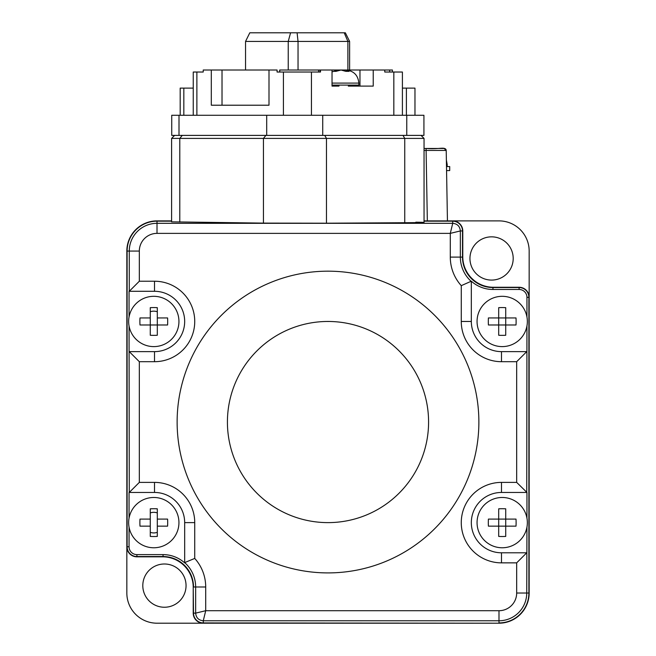 <?xml version="1.0" encoding="UTF-8"?>
<svg xmlns="http://www.w3.org/2000/svg" width="656" height="656" viewBox="0 0 656 656"><rect width="100%" height="100%" fill="white"/><g stroke="black" fill="none" stroke-linecap="round" stroke-linejoin="round"><path stroke-width="0.98" d="M446.465 164.558L447.187 164.558L447.187 166.567M446.564 170.593L449.704 170.593L449.704 166.567L446.498 166.567M424.047 148.469L444.202 148.469A2.009 2.009 0 0 1 446.211 150.445L426.105 150.445L426.105 148.469L430.59 148.469M446.146 150.437L444.202 148.469L443.456 148.469M444.202 150.429L445.088 150.429M426.105 148.469C441.012 149.535 444.719 146.173 446.211 150.445A2.009 2.009 0 0 0 444.202 148.469L444.202 148.469A2.009 2.009 0 0 1 446.211 150.445L447.441 220.883L424.047 220.883L498.986 220.883L452.722 220.883A10.061 10.061 0 0 1 462.775 230.945A10.061 10.061 0 0 0 452.722 220.883L424.047 220.883M142.803 585.619A21.623 21.623 0 0 1 164.426 563.996A21.623 21.623 0 0 1 186.05 585.619A21.623 21.623 0 0 1 164.426 607.243A21.623 21.623 0 0 1 142.803 585.619M469.95 258.464A21.623 21.623 0 0 1 491.574 236.841A21.623 21.623 0 0 1 513.197 258.464A21.623 21.623 0 0 1 491.574 280.087A21.623 21.623 0 0 1 469.95 258.464M529.162 251.059L529.162 297.324L529.162 251.059A30.176 30.176 0 0 0 498.986 220.883M126.838 593.024L126.838 546.76L126.838 593.024A30.176 30.176 0 0 0 157.014 623.2L203.278 623.2L157.014 623.2M126.838 546.76L127.116 546.76A9.783 9.783 0 0 0 136.899 556.542L136.899 556.821A10.061 10.061 0 0 1 126.838 546.76L126.838 251.059A30.176 30.176 0 0 1 157.014 220.883L171.601 220.883L157.014 220.883A30.176 30.176 0 0 0 126.838 251.059L126.838 546.76A10.061 10.061 0 0 0 136.899 556.821L162.647 556.821A30.578 30.578 0 0 1 193.225 587.391L193.225 613.139A10.061 10.061 0 0 0 203.278 623.2L498.986 623.2A30.176 30.176 0 0 0 529.162 593.024L529.162 297.324A10.061 10.061 0 0 0 519.101 287.262L493.353 287.262A30.578 30.578 0 0 1 462.775 256.693L462.496 230.945A9.783 9.783 0 0 0 452.722 221.162L452.722 220.883M162.647 556.821A30.578 30.578 0 0 1 193.225 587.391M493.353 287.262A30.578 30.578 0 0 1 462.775 256.693M193.249 88.117L183.828 88.117L183.828 115.276M180.187 115.276L180.187 88.117L183.828 88.117M402.407 88.117L414.969 88.117L414.969 115.276M288.238 70.012L288.238 41.426L290.575 32.8L249.797 32.8L245.541 41.426L245.541 70.012M298.037 70.012L298.037 41.426L245.541 41.426M290.575 32.8L344.211 32.8L347.885 41.426L349.615 41.426L345.359 32.8L344.211 32.8M347.885 70.012L347.885 41.426L298.037 41.426L297.094 32.8M349.615 70.012L349.615 41.426M498.986 623.2L203.278 622.921L498.986 623.2A30.176 30.176 0 0 0 529.162 593.024L528.884 297.324A9.783 9.783 0 0 0 519.101 287.541L492.951 287.541A30.447 30.447 0 0 1 462.496 257.095L462.496 230.945L460.348 230.945L460.348 257.095A32.603 32.603 0 0 0 471.328 281.49L471.328 321.465A30.176 30.176 0 0 0 501.496 351.632L526.735 351.632L516.674 361.694L501.496 361.694A40.229 40.229 0 0 1 461.266 321.465L461.266 285.655L471.328 281.194A32.382 32.382 0 0 0 492.951 289.476L519.101 289.476L519.101 287.262L492.951 287.262A30.176 30.176 0 0 1 462.775 257.095L462.775 230.945M203.278 623.2A10.061 10.061 0 0 1 193.225 613.139L193.504 613.139A9.783 9.783 0 0 0 203.278 622.921L203.278 620.773L205.705 610.711L498.986 610.711A17.687 17.687 0 0 0 516.674 593.024L516.674 562.856L501.496 562.856A40.229 40.229 0 0 1 461.266 522.619A40.229 40.229 0 0 1 501.496 482.39L516.674 482.39L516.674 361.694M136.899 556.821L163.049 556.821A30.176 30.176 0 0 1 193.225 586.989L193.225 613.139M157.309 311.772A10.307 10.307 0 0 0 150.273 311.772M150.273 532.311A10.307 10.307 0 0 0 157.309 532.311M157.309 512.935A10.307 10.307 0 0 0 150.273 512.935M519.101 287.262A10.061 10.061 0 0 1 529.162 297.324M421.029 135.39L424.047 138.408L326.475 138.408L326.475 223.212L263.441 223.114L263.441 138.408L171.601 138.408L171.601 221.843L263.441 223.114M324.745 135.39L326.475 138.408L263.441 138.408L265.91 135.39M478.872 422.038A150.872 150.872 0 0 0 328 271.174A150.872 150.872 0 0 0 177.128 422.038A150.872 150.872 0 0 0 328 572.909A150.872 150.872 0 0 0 478.872 422.038M227.419 422.038A100.581 100.581 0 0 0 328 522.619A100.581 100.581 0 0 0 428.581 422.038A100.581 100.581 0 0 0 328 321.465A100.581 100.581 0 0 0 227.419 422.038M526.948 325.942L526.735 492.451L501.496 492.451A30.176 30.176 0 0 0 471.328 522.619A30.176 30.176 0 0 0 501.496 552.795L526.735 552.795L516.674 562.856M461.266 285.655A42.656 42.656 0 0 1 450.295 257.095L450.295 233.372L157.014 233.372A17.687 17.687 0 0 0 139.326 251.059L139.326 281.227L129.273 291.289L129.273 251.059A27.749 27.749 0 0 1 157.014 223.311L452.722 223.311L452.722 221.162L424.047 221.162M526.948 316.987L526.948 297.324A7.847 7.847 0 0 0 519.101 289.476M516.674 482.39L526.948 492.451L526.948 518.142M526.948 527.096L526.727 593.024L516.674 593.024M526.948 297.324L528.884 297.324L528.884 593.024A29.897 29.897 0 0 1 498.986 622.921L498.986 610.711M139.326 281.227L154.504 281.227A40.229 40.229 0 0 1 194.734 321.465A40.229 40.229 0 0 1 154.504 361.694L139.326 361.694L129.265 351.632L154.504 351.632A30.176 30.176 0 0 0 184.672 321.465A30.176 30.176 0 0 0 154.504 291.289L129.052 291.289L129.052 316.987M139.326 361.694L139.326 482.39L129.273 492.443L129.052 325.942M129.052 527.096L129.052 546.76A7.847 7.847 0 0 0 136.899 554.607L136.899 556.542L163.049 556.542L163.049 554.607A32.382 32.382 0 0 1 184.672 562.889L184.672 522.619A30.176 30.176 0 0 0 154.504 492.451L129.052 492.451L129.052 518.142M163.049 556.821L163.049 556.542A30.447 30.447 0 0 1 193.504 586.989L195.652 586.989A32.603 32.603 0 0 0 184.672 562.594L194.734 558.428A42.656 42.656 0 0 1 205.705 586.989L205.705 610.711L195.652 613.139L195.652 586.989L205.705 586.989M150.273 536.255A14.079 14.079 0 0 0 151.224 536.469M156.358 536.469A14.079 14.079 0 0 0 157.309 536.255M157.309 508.99A14.079 14.079 0 0 0 156.358 508.777M151.224 508.777A14.079 14.079 0 0 0 150.273 508.99M163.049 554.607L136.899 554.607M193.225 586.989L193.504 613.139L195.652 613.139C196.111 617.772 198.653 620.314 203.278 620.773L498.986 620.773A27.749 27.749 0 0 0 526.727 593.024L529.162 593.024M450.295 233.372L460.348 230.945C459.889 226.312 457.347 223.77 452.722 223.311L450.295 233.372M157.014 220.883L157.014 221.162A29.897 29.897 0 0 0 127.116 251.059L127.116 546.76L129.052 546.76M415.863 222.179C429.163 222.392 425.457 222.573 404.744 222.728L404.744 138.408L403.014 135.39M326.475 223.212L404.744 222.728M157.014 233.372L157.014 221.162L171.601 221.162M150.273 307.828A14.079 14.079 0 0 1 151.224 307.615M156.358 307.615A14.079 14.079 0 0 1 157.309 307.828M332.034 83.091L358.84 83.091L358.84 85.1L332.034 85.1M332.034 71.857L338.726 70.012L333.683 71.348L335.987 71.348L341.038 70.012L345.794 71.348L349.09 71.348L345.556 70.012L345.048 70.012L345.048 70.815M338.726 70.012L339.447 70.135M345.556 70.012L345.769 70.012C353.715 70.807 358.078 75.161 358.84 83.091M342.26 70.012L343.457 70.012M279.71 72.029L279.71 70.012L279.792 72.029L279.784 70.012L318.595 70.012L318.595 72.029M423.924 135.39L266.697 135.39L266.697 115.276L423.924 115.276L423.924 135.39M179.006 135.39L171.733 135.39L171.733 115.276L179.006 115.276L179.006 135.39L266.697 135.39M179.006 115.276L266.697 115.276M320.013 70.012L318.595 70.012L320.497 70.012L320.013 70.012L320.013 72.029M283.425 115.276L283.425 72.029L277.078 72.029L277.078 70.012L269.001 70.012L269.001 105.214L211.306 105.214L211.306 70.012L203.229 70.012L203.229 72.029L196.882 72.029L196.882 115.276M283.425 72.029L320.497 72.029L320.497 70.012L392.419 70.012L389.705 70.012L389.705 72.029L384.76 72.029L402.407 72.029L402.407 115.276M348.303 86.108L373.231 86.108L373.231 70.012M338.947 85.1L338.947 86.108L332.034 86.108L332.034 70.012M392.673 72.029L384.76 72.029L384.76 70.012M193.249 115.276L193.249 72.029L196.882 72.029M201.827 72.029L203.229 72.029M211.306 70.012L222.023 70.012L222.023 105.214L269.001 105.214M222.023 70.012L269.001 70.012M392.419 72.029L392.419 70.012M178.94 321.465A25.141 25.141 0 0 0 153.791 296.315A25.141 25.141 0 0 0 128.65 321.465A25.141 25.141 0 0 0 153.791 346.606A25.141 25.141 0 0 0 178.94 321.465M157.309 317.939L157.309 335.265A32.128 16.064 0 0 1 153.791 335.355A32.128 16.064 0 0 1 150.273 335.265L150.273 324.982L167.592 324.982A32.128 16.064 -90 0 0 167.592 317.939L157.309 317.939L157.309 307.664A32.128 16.064 180 0 0 153.791 307.566A32.128 16.064 180 0 0 150.273 307.664L150.273 317.939L139.99 317.939A32.128 16.064 90 0 0 139.99 324.982L150.273 324.982L150.273 317.939M178.94 522.619A25.141 25.141 0 0 0 153.791 497.478A25.141 25.141 0 0 0 128.65 522.619A25.141 25.141 0 0 0 153.791 547.768A25.141 25.141 0 0 0 178.94 522.619M150.273 526.145L150.273 536.419A32.128 16.064 0 0 0 153.791 536.518A32.128 16.064 0 0 0 157.309 536.419L157.309 526.145L167.592 526.145A32.128 16.064 -90 0 0 167.592 519.101L157.309 519.101L157.309 508.818A32.128 16.064 180 0 0 153.791 508.728A32.128 16.064 180 0 0 150.273 508.818L150.273 519.101L139.99 519.101A32.128 16.064 90 0 0 139.99 526.145L150.273 526.145L150.273 519.101M157.309 526.145L157.309 519.101M527.35 522.619A25.141 25.141 0 0 0 502.209 497.478A25.141 25.141 0 0 0 477.06 522.619A25.141 25.141 0 0 0 502.209 547.768A25.141 25.141 0 0 0 527.35 522.619M505.727 508.818A32.128 16.064 180 0 0 502.209 508.728A32.128 16.064 180 0 0 498.691 508.818L498.691 519.101L505.727 519.101L505.727 508.818M516.01 519.101L505.727 519.101L505.727 536.419A32.128 16.064 0 0 1 502.209 536.518A32.128 16.064 0 0 1 498.691 536.419L498.691 519.101L488.408 519.101A32.128 16.064 90 0 0 488.408 526.145L516.01 526.145A32.128 16.064 -90 0 0 516.01 519.101M527.35 321.465A25.141 25.141 0 0 0 502.209 296.315A25.141 25.141 0 0 0 477.06 321.465A25.141 25.141 0 0 0 502.209 346.606A25.141 25.141 0 0 0 527.35 321.465M505.727 307.664A32.128 16.064 180 0 0 502.209 307.566A32.128 16.064 180 0 0 498.691 307.664L498.691 317.939L505.727 317.939L505.727 307.664M516.01 317.939L505.727 317.939L505.727 335.265A32.128 16.064 0 0 1 502.209 335.355A32.128 16.064 0 0 1 498.691 335.265L498.691 317.939L488.408 317.939A32.128 16.064 90 0 0 488.408 324.982L516.01 324.982A32.128 16.064 -90 0 0 516.01 317.939M427.335 220.883L426.105 150.445L424.047 150.445M406.392 88.117L406.392 115.276M126.838 251.059L139.326 251.059M462.775 257.095L450.295 257.095M492.951 287.262L492.951 289.476M154.504 361.694L154.504 351.632A30.176 30.176 0 0 0 184.672 321.465M501.496 492.451L501.496 482.39M471.328 522.619A30.176 30.176 0 0 0 501.496 552.795L501.496 562.856M501.496 351.632L501.496 361.694M471.328 321.465L461.266 321.465M154.504 281.227L154.504 291.289M184.672 522.619A30.176 30.176 0 0 0 154.504 492.451L154.504 482.39A40.229 40.229 0 0 1 194.734 522.619L184.672 522.619M139.326 482.39L154.504 482.39M194.734 522.619L194.734 558.428M182.261 135.39L179.793 138.408L179.793 222.072M322.727 135.39L322.727 115.276M406.769 135.39L406.769 115.276M359.964 70.012L359.964 86.108M393.83 115.276L393.83 72.029M311.436 115.276L311.436 72.029M447.187 164.558L446.383 160.048M174.619 135.39L171.601 138.408M424.047 222.409L424.047 138.408"/></g></svg>
